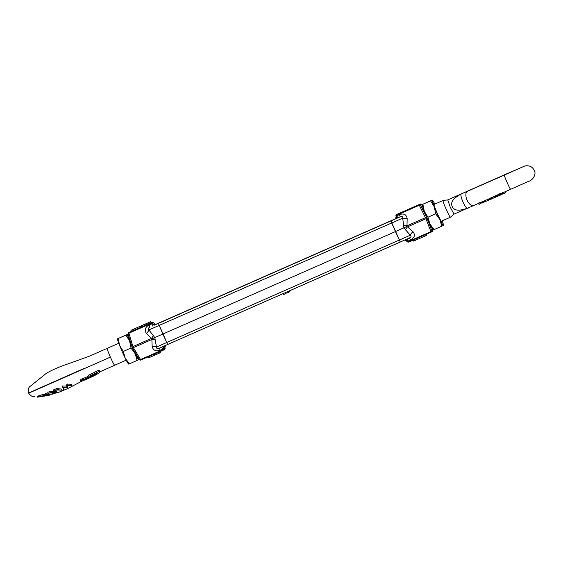 <?xml version="1.0" encoding="UTF-8"?>
<svg xmlns="http://www.w3.org/2000/svg" width="563" height="563" viewBox="0 0 563 563"><rect width="100%" height="100%" fill="white"/><g stroke="black" fill="none" stroke-linecap="round" stroke-linejoin="round"><path stroke-width="0.84" d="M153.727 322.578A1.154 0.57 148.9 0 1 153.748 322.613A1.154 0.57 148.9 0 1 153.755 322.613A1.154 0.57 148.9 0 1 153.769 322.655L152.763 323.197A1.154 0.577 153.6 0 0 151.461 323.253L151.714 323.774L149.188 324.886L149.864 327.131C148.111 328.06 147.795 328.996 148.899 329.946L154.818 337.575L156.444 347.047C156.394 348.497 157.302 348.891 159.167 348.23L400.272 242.027L395.437 231.576L162.862 334.049L167.69 344.507L158.386 323.408L395.472 218.908M404.769 240.007L407.253 241.576L408.407 241.541L408.112 241.041L410.638 239.929L409.456 237.952L400.272 242.027L390.961 220.928L397.619 217.965L396.774 215.165A1.154 0.563 163.5 0 0 395.965 215.988L395.965 215.988A1.154 0.563 163.5 0 0 395.986 216.03L396.134 216.537M430.85 225.854L428.654 221.379M425.325 213.827L423.418 209.126M426.261 217.972L425.473 217.684L406.993 225.826L406.599 226.636L407.457 226.882L425.938 218.74L426.958 217.642A13.836 0.992 66.2 0 0 429.872 223.912L427.95 217.219L424.284 211.252A13.836 0.992 66.2 0 0 426.958 217.642M421.553 204.566A1.154 0.57 148.9 0 1 421.581 204.608A1.154 0.57 148.9 0 1 421.603 204.65L420.596 205.185A1.154 0.577 153.6 0 0 419.287 205.249L425.473 217.684M395.958 215.946A1.154 1.147 62 0 1 396.605 214.602L396.774 215.165L419.287 205.249L419.118 204.686L396.605 214.602L420.132 204.151L421.581 204.608L422.44 206.023L421.603 204.65A1.154 1.147 -118 0 0 420.132 204.151L419.118 204.686A1.154 1.147 62 0 1 420.596 205.185L426.817 217.719L431.842 230.689A1.154 1.147 62 0 1 431.216 232.111L430.92 231.618L432.877 230.239M155.465 340.172A4.61 2.231 -176.2 0 0 151.862 339.503L152.235 338.708L151.398 338.447L132.917 346.59L128.941 333.176A1.154 0.563 163.5 0 0 128.132 333.993A1.154 0.563 163.5 0 0 128.153 334.035L132.15 347.547L132.572 347.371L132.15 347.547L139.42 359.581A1.154 0.57 -31.1 0 1 139.399 359.539L132.15 347.547L133.382 347.645L151.862 339.503L152.193 346.66C153.27 350.46 155.993 351.643 160.349 350.207L159.167 348.23L409.456 237.952C411.314 236.967 411.581 236.059 410.258 235.221L403.889 227.832L395.437 231.576L391.7 223.011L391.229 220.787L154.572 325.055A4.61 1.851 66.1 0 1 152.116 323.507L153.417 324.401M395.74 218.641L156.183 324.197M409.174 209.028L401.257 212.497L409.188 209.021M414.347 206.776L409.822 208.767L414.347 206.776M405.071 239.908A4.61 2.435 -113.6 0 1 407.732 241.295L406.873 240.95M406.599 226.636L403.889 227.832L402.714 218.12C402.981 216.558 402.13 216.136 400.152 216.854L158.386 323.408L162.862 334.049L152.235 338.708M396.176 216.699L396.5 215.833A4.61 2.435 -113.6 0 1 395.515 218.894L396.535 214.644L397.541 214.102A1.154 1.147 -118 0 1 397.619 214.067L397.541 214.102M403.319 225.193A4.61 1.9 7.3 0 0 406.993 225.826L407.155 218.409C406.345 214.447 403.784 213.18 399.47 214.609L400.152 216.854L397.619 217.965M407.155 218.409A4.61 2.111 -4.2 0 1 402.714 218.12L148.899 329.946A4.61 2.287 140.9 0 1 146.317 333.338L151.398 338.447A4.61 2.189 -51.3 0 0 153.333 335.337M152.193 346.66A4.61 2.322 171.6 0 1 156.444 347.047L410.258 235.221A4.61 2.153 136.5 0 1 413.031 231.731L407.457 226.882A4.61 1.942 125 0 0 405.444 230.028M407.732 241.295L408.112 241.041L406.958 239.071M425.91 234.447L426.367 235.482L413.65 241.084L413.193 240.056M426.367 235.482L425.994 234.412M396.5 215.833L399.47 214.609M132.917 346.59L132.572 347.371M128.125 333.95A1.154 1.147 62 0 1 128.702 332.649L128.132 333.993L132.15 347.554M139.448 359.616A1.154 1.147 62 0 0 140.87 360.038L139.42 359.581A1.154 0.57 -31.1 0 0 140.574 359.546L133.382 347.645M155.895 324.478A4.61 3.089 -25.1 0 1 154.22 323.394L154.128 323.239C154.438 323.767 155.142 324.084 156.232 324.175L157.309 323.859M154.621 325.034L158.653 323.261L154.593 325.041L153.284 324.225A4.61 3.082 147.5 0 1 153.284 324.225A4.61 3.082 147.5 0 1 153.143 323.964L152.763 323.197A1.154 1.147 62 0 0 151.285 322.69L129.786 332.079A1.154 1.147 -118 0 0 129.708 332.114L129.786 332.079M140.067 326.35L140.539 327.406L141.074 327.173L141.58 326.899L141.116 325.843L140.067 326.35L141.116 325.843M151.004 322.775L142.2 326.653L141.735 325.597L150.539 321.719L151.004 322.775M130.975 330.347L131.446 331.396L135.634 329.559L135.169 328.503L130.975 330.347L139.73 326.484L140.201 327.532L137.696 328.658L137.224 327.603L138.864 326.864L136.879 327.722L137.682 328.63M135.317 329.686L137.344 328.778M164.917 345.724A4.61 3.125 -22.5 0 0 164.776 347.322L164.164 345.872M164.868 347.652L165.043 348.244M153.748 322.613L154.037 323.099M154.635 324.978L153.769 322.655A1.154 1.147 -118 0 0 152.299 322.156L151.285 322.69L151.461 323.253L128.941 333.176L128.772 332.613A1.154 1.147 62 0 0 128.702 332.649L129.708 332.114M164.072 346.048L163.608 347.624A4.61 3.04 164.8 0 0 163.699 347.899L163.347 348.969A4.61 1.851 66.1 0 1 163.699 346.259M163.573 347.42L164.009 348.694A1.154 1.147 62 0 1 163.383 350.123L163.087 349.63A1.154 0.584 -21.2 0 0 164.009 348.694L165.022 348.159A1.154 1.147 -118 0 1 164.473 349.546L140.87 360.038L140.574 359.546L163.087 349.63L161.729 347.118M141.074 327.173L140.609 326.118M142.214 326.646L141.742 325.59L143.755 324.724L144.219 325.78M151.018 322.768L150.546 321.712L147.802 322.944L148.266 323.999M147.802 322.944L145.648 323.88L146.113 324.935M145.648 323.88L143.755 324.724M140.201 327.532L139.737 326.477L137.224 327.603M136.879 327.722L134.853 328.637M152.116 323.507L151.714 323.774L152.39 326.019M159.991 351.615L160.356 352.656L159.913 351.65M148.618 357.836L151.398 356.639L150.94 355.605M151.398 356.639L154.825 355.105L154.382 354.092M154.825 355.105L159.92 352.888L159.463 351.847M159.92 352.888L159.568 351.805M163.347 348.969L160.349 350.207M149.674 322.099L146.091 323.676L149.674 322.099M145.324 324.014L142.608 325.21L145.324 324.014M286.82 292.014L287.221 292.915L289.678 291.81M283.245 293.59L283.639 294.491L286.103 293.393L285.715 292.5M96.822 373.241L95.527 373.748L94.521 374.902L95.576 374.437L94.837 375.057L91.002 376.816L93.043 374.543L98.659 371.601L99.918 371.566L99.426 370.482M89.186 377.611L88.616 378.364L81.741 381.242L80.671 381.418L80.192 380.335M84.485 379.582L84.091 379.941M91.994 374.156L92.705 373.255L98.124 370.384L99.398 370.398M41.859 396.289L38.58 397.014L38.094 395.923L40.691 395.536M44.421 394.747L45.87 394.339M40.81 395.022L41.015 396.282L40.536 395.184L42.858 394.572M43.105 394.346L44.048 394.177L44.533 395.275L43.59 395.451L42.844 394.262M49.966 392.988L52.908 392.7L53.394 393.804L52.479 394.156L45.913 394.424L45.427 393.326L48.101 393.058M48.27 393.431L47.785 392.334L50.487 391.208L56.321 391.264L56.807 392.369L51.001 392.552L48.27 393.431L50.973 392.312L50.487 391.208M54.013 390.996L53.527 389.899L56.666 388.554L61.184 389.047L61.67 390.152L56.954 389.983L54.013 390.996L57.152 389.645L56.666 388.554M63.345 389.336L62.366 386.07L66.589 386.021L66.955 384.05L71.48 384.269L71.958 385.359L67.954 385.542L67.616 387.457L63.703 387.428L64.076 389.033L63.345 389.336L62.852 387.161L67.074 387.119L67.433 385.141L66.955 384.05M80.439 380.377C79.897 380.257 80.41 379.758 81.98 378.871L87.124 376.858L88.743 375.106L91.797 373.712L92.297 374.852L90.045 377.238L84.112 379.884M45.504 394.367L45.99 395.465L49.467 395.184L49.08 394.297M45.174 394.572L45.659 395.676L45.99 395.465M43.034 395.817L45.659 395.676M44.329 395.339L41.901 396.148M42.077 396.042L43.161 396.099M47.116 395.458L42.83 396.19L41.296 396.12L44.414 395.522M49.467 395.184L47.201 395.655M43.59 395.451L44.533 395.275M52.591 392.601L53.084 393.706L52.324 394.016L51.838 392.911M45.863 393.15L46.349 394.248L52.324 394.016M45.913 394.424L46.349 394.248M50.973 392.312L56.807 392.369M57.152 389.645L61.67 390.152M66.828 384.114L67.307 385.205M66.589 386.021L67.074 387.119M62.507 386.007L62.993 387.098M62.366 386.07L62.852 387.161M67.433 385.141L71.958 385.359M84.598 379.828L89.292 377.85M88.743 375.106L89.236 376.218L92.297 374.852M87.124 376.858L87.603 377.942L89.236 376.218M80.917 381.454C80.375 381.341 80.889 380.841 82.458 379.962L87.603 377.942M37.031 396.063L37.51 397.147L38.551 396.95M99.876 371.503L99.264 372.847L94.992 375.352L89.433 377.984L93.958 375.465M95.365 373.959L95.534 374.494M96.625 373.227L96.174 374.177L95.907 373.558M95.464 373.832L95.78 374.55L96.174 374.177M95.78 374.55L94.049 375.662M89.257 377.576L89.433 377.984M44.864 395.909L46.835 395.733M45.666 395.93L46.799 395.486M41.922 396.289L44.92 396.035M38.657 395.817L39.143 396.908L42.014 396.5M38.58 397.014L39.143 396.908M42.57 396.408L46.082 395.852M128.702 364.106L128.596 364.029A13.836 0.992 -113.8 0 1 125.204 358.145L123.29 351.453L119.623 345.485A13.836 0.992 -113.8 0 1 117.519 338.898L117.533 338.785M128.751 364.071L129.377 363.846L125.204 358.145A13.836 0.992 -113.8 0 1 122.298 351.882A13.836 0.992 -113.8 0 1 119.623 345.485L118.209 338.525L117.59 338.757L127.583 334.352L125.95 335.119L129.617 341.087L131.031 348.047L135.197 353.74A13.836 0.992 -113.8 0 1 132.819 348.659M137.4 356.245A10.373 0.739 -113.8 0 1 137.358 356.506A10.373 0.739 -113.8 0 1 137.295 356.506A10.373 0.739 -113.8 0 1 133.98 350.587M131.144 344.148A10.373 0.739 -113.8 0 1 128.948 337.561A10.373 0.739 -113.8 0 1 128.983 337.519A10.373 0.739 -113.8 0 1 129.223 337.666M125.95 335.119L117.59 338.757M137.119 360.433L138.751 359.666A13.836 0.992 -113.8 0 1 135.197 353.74L137.119 360.433L129.377 363.846M123.29 351.453L131.031 348.047M138.568 358.167A13.836 0.992 -113.8 0 1 138.815 359.525A13.836 0.992 -113.8 0 1 138.751 359.666L138.132 359.898M126.964 334.577L127.583 334.352A13.836 0.992 -113.8 0 1 127.745 334.394A13.836 0.992 -113.8 0 1 128.582 335.506M131.777 346.301A13.836 0.992 -113.8 0 1 129.617 341.087A13.836 0.992 -113.8 0 1 127.583 334.352M434.826 204.102A13.836 0.992 66.2 0 0 432.412 200.161A13.836 0.992 66.2 0 0 432.25 200.111A13.836 0.992 66.2 0 0 434.284 206.846L435.692 213.806L439.865 219.507A13.836 0.992 66.2 0 0 443.419 225.432A13.836 0.992 66.2 0 0 443.482 225.284A13.836 0.992 66.2 0 0 442.201 220.851M422.201 204.552L422.187 204.665A13.836 0.992 66.2 0 0 424.284 211.252L422.876 204.292L422.25 204.517L431.631 200.344L430.618 200.878L434.284 206.846A13.836 0.992 66.2 0 0 436.958 213.236A13.836 0.992 66.2 0 0 439.865 219.507L441.786 226.199L442.792 225.657M441.842 221.006A10.373 0.739 -113.8 0 1 441.955 222.265A10.373 0.739 -113.8 0 1 437.177 213.124A10.373 0.739 -113.8 0 1 433.609 203.32A10.373 0.739 -113.8 0 1 434.467 204.256M431.631 200.344L432.25 200.111M422.25 204.517L430.618 200.878M435.692 213.806L427.95 217.219M441.786 226.199L434.045 229.605L429.872 223.912A13.836 0.992 66.2 0 0 433.257 229.788L433.369 229.873M433.419 229.838L434.045 229.605M462.885 201.814C465.488 207.423 467.396 209.394 468.599 207.719C459.485 211.329 454.017 210.928 452.188 206.501C450.14 202.18 453.518 197.838 462.322 193.482C460.302 193.327 460.492 196.107 462.885 201.814M462.666 193.348L467.564 191.23A7.783 4.018 -113.6 0 0 467.016 200.013A7.783 4.018 -113.6 0 0 473.8 205.488L468.142 207.916M478.803 202.947L479.282 204.038L480.042 204.017L479.641 204.193L478.86 204.207L478.374 203.109L481.731 202.018M481.639 202.054L482.716 201.406L483.195 202.483L482.639 202.87L483.195 202.483L482.716 202.624L482.238 201.54L481.639 202.054L482.104 203.109L482.716 202.624L482.104 203.109M502.154 192.905L502.287 192.412L504.075 192.208L510.641 189.316A7.783 0.486 -113.8 0 1 507.073 182.426A7.783 0.486 -113.8 0 1 504.364 175.072L523.491 166.542M500.092 194.615L499.48 193.827L502.28 192.996M497.439 194.861L497.917 195.952L498.544 195.896L495.947 196.944L495.299 195.854L499.726 194.122M494.56 196.198L495.039 197.275L495.56 197.212L493.054 198.246L492.414 197.17L495.377 196.03M490.598 197.986L491.07 199.056L491.527 198.985L491.105 199.168L490.647 199.239L490.176 198.169L492.477 197.303M487.994 200.456L488.747 200.125L487.994 200.456L487.523 199.393L488.044 199.218M487.53 199.478L484.229 200.892L484.694 201.955L486.58 201.04M499.24 194.334L499.789 194.524M433.827 204.538L443.025 200.484C442.884 201.167 443.918 204.052 446.121 209.133C448.401 214.221 449.83 216.917 450.407 217.234L454.024 214.144L450.309 207.332L447.754 199.9L468.859 190.54A7.783 3.026 -113.9 0 1 469.387 190.435M487.361 199.548L487.495 200.674M485.215 201.716L484.806 201.934M487.122 199.654L487.586 200.709M485.278 200.259L485.756 201.336M488.508 200.28L488.276 199.063M487.523 199.393L487.973 200.421M491.985 197.522L492.203 198.021L492.914 197.712M490.647 199.239L492.203 198.021M492.892 198.239L495.039 197.275M495.778 196.937L497.917 195.952L499.226 194.932L499.008 194.439M502.287 192.412L502.787 193.531L504.539 193.264L505.651 192.483L505.293 191.673M502.21 192.455L502.787 193.531M502.21 193.025L502.625 193.975L500.591 194.946L500.556 194.432L500.591 194.946M499.571 193.785L500.057 194.882L501.732 194.495M504.279 193.362L502.914 193.524M483.061 202.631L484.694 201.73M480.267 202.659L480.598 203.412L481.59 202.926L481.281 202.216M480.042 204.017L480.598 203.412M478.86 204.207L479.282 204.038M481.414 202.159L481.59 202.926M492.709 198.253L492.921 197.585L492.709 198.253M490.415 198.711L489.81 198.472M489.697 198.528L490.007 198.908M489.909 198.999L489.782 199.541L489.395 198.662M489.782 199.541L490.626 199.182M432.307 231.541L432.87 230.19L432.419 228.684L432.856 230.147A1.154 1.147 -118 0 1 432.307 231.541L408.703 242.034L431.216 232.111M425.938 218.74L430.92 231.618L408.407 241.541L408.703 242.034A1.154 1.147 62 0 1 407.281 241.611M420.132 204.151L397.619 214.067M410.638 239.929C414.607 237.699 415.403 234.961 413.031 231.731M407.232 241.534L406.965 241.091M141.573 326.885L142.186 326.61L141.573 326.885M150.997 322.733L152.299 322.156L150.997 322.733M149.188 324.886C145.191 327.117 144.234 329.932 146.317 333.338M156.12 324.197L160.737 322.156L156.12 324.197M84.302 368.336L38.333 388.674C26.32 394.065 25.426 394.557 35.652 390.152L110.369 357.111C108.187 352.086 107.139 349.173 107.23 348.356L107.237 348.356M98.124 370.384L98.659 371.601M95.302 374.029L95.492 374.451M110.369 357.111C112.663 362.213 114.099 364.923 114.676 365.239L99.947 371.805M83.437 378.237L83.922 379.321M81.98 378.871L82.458 379.962M92.705 373.255L93.205 374.402M92.543 373.403L93.043 374.543M506.869 173.967A7.783 0.626 -113.8 0 1 506.918 173.714L525.061 165.923C529.368 165.283 532.408 166.747 534.188 170.308C536.708 173.995 532.837 180.463 528.425 181.406L510.641 189.316M408.703 242.034L407.253 241.576M165.571 345.253L164.473 349.546M140.87 360.038L163.383 350.123M148.548 357.878L148.083 356.822M153.755 322.613L152.299 322.156M289.685 291.81L289.291 290.923M118.779 343.268L88.912 356.386L67.067 364.233C58.341 367.083 46.715 372.347 44.421 374.902L30.388 386.148C28.27 387.64 27.678 389.962 28.607 393.115C30.866 396.12 32.978 397.253 34.934 396.514L34.934 396.514M126.218 360.151L114.669 365.239M53.337 393.685L58.482 392.397L67.785 388.547L81.712 381.25M43.231 395.43L42.746 394.325M44.625 395.212L44.139 394.114M41.958 396.507L42.598 396.408M423.467 209.105L422.707 209.436M473.8 205.488L478.515 203.426M482.294 201.772L484.342 200.878M490.232 198.289L488.332 199.126M450.4 217.234L441.202 221.287M443.025 200.484L447.754 199.9M454.024 214.144L468.071 207.937M467.564 191.23L504.364 175.072M506.918 173.714L468.859 190.54M487.959 200.449L487.488 199.379M488.775 200.132L488.304 199.07M481.921 203.116L481.449 202.054M504.033 193.482L504.539 193.264M502.745 194.052L503.209 193.848M500.19 195.171L500.648 194.974M482.758 202.828L482.195 203.074M499.001 195.481L500.035 195.023M491.963 198.591L492.759 198.239"/></g></svg>

